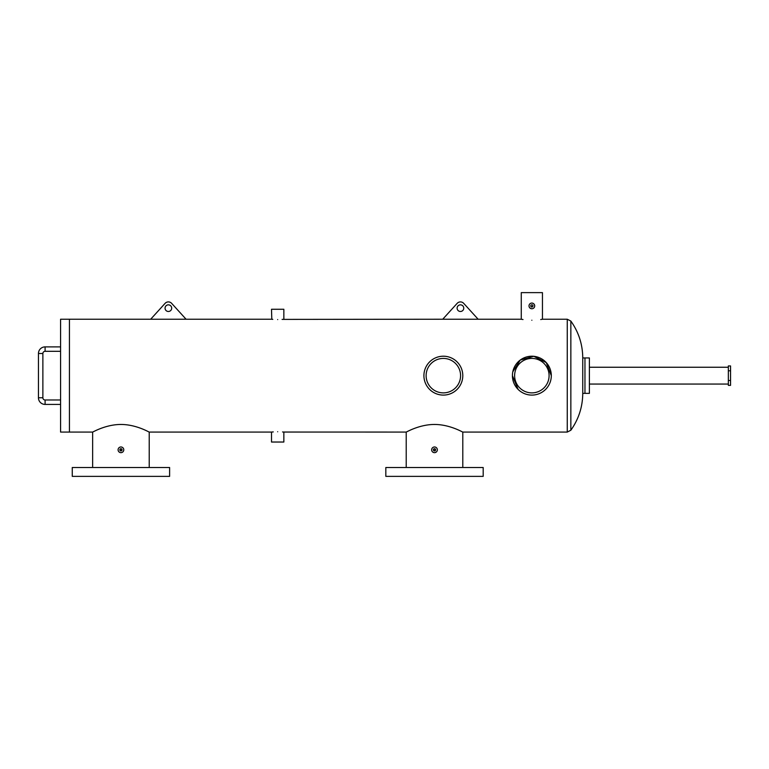 <?xml version="1.0" encoding="UTF-8"?>
<svg xmlns="http://www.w3.org/2000/svg" width="769" height="769" viewBox="0 0 769 769"><rect width="100%" height="100%" fill="white"/><g stroke="black" fill="none" stroke-linecap="round" stroke-linejoin="round"><path stroke-width="1.15" d="M551.306 375.647A19.446 19.446 0 0 0 531.86 356.21A19.446 19.446 0 0 0 512.414 375.647A19.446 19.446 0 0 0 531.86 395.093A19.446 19.446 0 0 0 551.306 375.647L546.25 362.574L533.782 356.297L520.267 360.046L512.798 371.821M549.085 375.647A17.226 17.226 0 0 0 531.86 358.421A17.226 17.226 0 0 0 514.624 375.647A17.226 17.226 0 0 0 531.86 392.882A17.226 17.226 0 0 0 549.085 375.647M462.794 375.647A19.446 19.446 0 0 0 443.357 356.21A19.446 19.446 0 0 0 423.911 375.647A19.446 19.446 0 0 0 443.357 395.093A19.446 19.446 0 0 0 462.794 375.647M460.583 375.647A17.226 17.226 0 0 0 443.357 358.421A17.226 17.226 0 0 0 426.122 375.647A17.226 17.226 0 0 0 443.357 392.882A17.226 17.226 0 0 0 460.583 375.647M728.339 370.793L728.339 385.356L730.55 385.356L730.55 380.501L728.339 380.501L728.339 365.938L730.55 365.938L730.55 370.793L728.339 370.793M728.339 367.246L589.39 367.246M728.339 384.058L589.39 384.058M582.748 357.95L589.39 357.95L589.39 393.353L584.959 393.353L584.959 357.95L584.959 393.353L582.748 393.353L582.748 357.95C582.642 344.406 578.682 332.112 570.848 321.067L570.848 430.236C578.682 419.182 582.642 406.888 582.748 393.353M60.578 351.308L45.092 351.308A2.211 2.211 0 0 0 42.872 353.519L42.872 397.775A2.211 2.211 0 0 0 45.092 399.986L45.092 404.417L60.578 404.417M60.578 346.886L45.092 346.886A6.642 6.642 0 0 0 38.45 353.519L38.45 397.775A6.642 6.642 0 0 0 45.092 404.417M38.45 397.775L42.872 397.775A2.211 2.211 0 0 0 45.092 399.986L60.578 399.986M45.092 351.308L45.092 346.886A6.642 6.642 0 0 0 38.45 353.519L42.872 353.519M94.385 431.217L92.645 432.072L69.431 432.072L69.431 319.231L60.578 319.231L60.578 432.072L69.431 432.072L69.431 319.231L186.079 319.231L171.65 303.361A4.422 4.422 0 0 0 165.095 303.361L150.676 319.231M457.113 308.167A3.316 3.316 0 0 0 460.439 311.483A3.316 3.316 0 0 0 463.755 308.167A3.316 3.316 0 0 0 460.439 304.851A3.316 3.316 0 0 0 457.113 308.167M478.135 319.231L463.707 303.361A4.422 4.422 0 0 0 457.161 303.361L442.733 319.231L521.267 319.231L521.267 292.633L542.453 292.633L542.453 319.231L541.626 319.375M165.056 308.167A3.316 3.316 0 0 0 168.373 311.483A3.316 3.316 0 0 0 171.689 308.167A3.316 3.316 0 0 0 168.373 304.851A3.316 3.316 0 0 0 165.056 308.167M730.55 370.793L730.55 380.501M483.182 467.514L385.827 467.514L385.827 476.367L483.182 476.367L483.182 467.514M169.613 467.514L72.257 467.514L72.257 476.367L169.613 476.367L169.613 467.514M121.55 450.74L120.512 450.836M120.935 450.922L119.829 449.817L120.935 450.922L122.04 449.817A1.105 1.105 0 0 0 120.935 448.712A1.105 1.105 0 0 0 119.829 449.817A1.105 1.105 0 0 0 120.935 450.922A1.105 1.105 0 0 0 122.04 449.817L120.935 448.712L119.849 449.605M435.119 450.74L433.485 450.24M435.523 449.394L434.504 448.712L433.399 449.817L434.504 450.922L435.61 449.817A1.105 1.105 0 0 0 434.504 448.712A1.105 1.105 0 0 0 433.399 449.817A1.105 1.105 0 0 0 434.504 450.922A1.105 1.105 0 0 0 435.61 449.817L434.504 448.712L433.418 449.605M532.946 306.12L531.86 307.014L530.754 305.908L531.639 306.994M531.437 304.889L530.937 305.293M530.754 305.908A1.105 1.105 0 0 0 531.86 307.014A1.105 1.105 0 0 0 532.965 305.908A1.105 1.105 0 0 0 531.86 304.803A1.105 1.105 0 0 0 530.754 305.908L530.773 306.129M119.829 449.817L121.156 448.731M118.138 449.259L118.09 449.817A2.845 2.845 0 0 0 120.935 452.662A2.845 2.845 0 0 0 123.78 449.817A2.845 2.845 0 0 0 120.935 446.972A2.845 2.845 0 0 0 118.09 449.817C118.253 451.547 119.205 452.499 120.935 452.662C122.665 452.499 123.617 451.547 123.78 449.817L123.732 449.259M437.35 449.817A2.845 2.845 0 0 0 434.504 446.972A2.845 2.845 0 0 0 431.659 449.817A2.845 2.845 0 0 0 434.504 452.662A2.845 2.845 0 0 0 437.35 449.817L437.301 449.259M434.504 446.972L433.678 447.087M433.418 447.183L432.928 447.443M431.707 449.259L431.659 449.817M531.86 320.231C545.529 319.135 545.529 319.135 531.86 320.231C518.191 319.135 518.191 319.135 531.86 320.231M541.203 319.452L540.713 319.529M523.007 319.529L522.055 319.375M521.891 319.346L521.267 319.231M282.098 319.395L442.733 319.231M277.676 319.568C285.635 319.202 285.635 319.202 277.676 319.568C269.717 319.202 269.717 319.202 277.676 319.568M283.848 319.231L283.848 309.273L271.505 309.273L271.803 319.26M271.957 319.279L272.793 319.356M277.676 431.736C285.635 432.101 285.635 432.101 277.676 431.736C269.717 432.101 269.717 432.101 277.676 431.736M407.954 431.217L406.215 432.072L283.55 432.043M283.396 432.024L282.559 431.947M273.255 431.909L271.505 432.072L271.505 442.031L283.848 442.031L283.848 432.072M531.86 303.063L533.205 303.399M534.061 304.101L534.695 305.629M534.705 305.908A2.845 2.845 0 0 0 531.86 303.063A2.845 2.845 0 0 0 529.014 305.908A2.845 2.845 0 0 0 531.86 308.754A2.845 2.845 0 0 0 534.705 305.908L534.657 306.466M534.493 307.004L534.224 307.494M533.446 308.273L532.955 308.542M529.062 305.351L529.226 304.812M530.764 303.274L531.302 303.111M120.935 424.459C136.353 424.459 149.369 432.37 149.224 432.072C149.369 432.37 136.373 424.459 120.935 424.459C105.536 424.459 92.491 432.37 92.645 432.072C92.482 432.37 105.593 424.45 120.935 424.459M434.504 424.459C449.923 424.459 462.938 432.37 462.794 432.072C462.938 432.37 449.942 424.459 434.504 424.459C419.105 424.459 406.061 432.37 406.215 432.072C406.051 432.37 419.163 424.45 434.504 424.459M435.062 452.605L436.523 451.826M437.138 450.903L437.301 450.374M431.87 450.903L432.14 451.393M433.158 452.326L434.504 452.662M531.86 308.754L530.274 308.273M530.052 308.109L529.495 307.494M512.414 375.647L518.114 389.402M120.935 448.712L122.021 449.596M532.965 305.908L532.475 304.985M570.848 430.236L567.262 432.072L567.262 319.231L542.453 319.231M271.505 319.231L186.079 319.231M567.262 319.231L570.848 321.067M271.505 432.072L149.224 432.072L149.224 467.514M567.262 432.072L462.794 432.072L462.794 467.514M406.215 432.072L406.215 467.514M92.645 432.072L92.645 467.514"/></g></svg>
